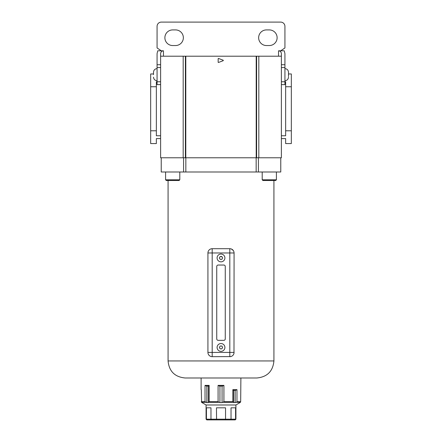 <?xml version="1.0" encoding="UTF-8"?>
<svg xmlns="http://www.w3.org/2000/svg" width="442" height="442" viewBox="0 0 442 442"><rect width="100%" height="100%" fill="white"/><g stroke="black" fill="none" stroke-linecap="round" stroke-linejoin="round"><path stroke-width="0.66" d="M153.518 74.665L153.518 72.179L153.518 74.665M288.482 76.444L288.482 72.179L288.482 76.444M175.535 29.912A7.812 7.812 0 0 1 183.353 37.73A7.812 7.812 0 0 1 175.535 45.543L172.695 45.543A7.812 7.812 0 0 1 164.883 37.73A7.812 7.812 0 0 1 172.695 29.912L175.535 29.912M277.117 37.73A7.812 7.812 0 0 0 269.305 29.912L266.465 29.912A7.812 7.812 0 0 0 258.647 37.73A7.812 7.812 0 0 0 266.465 45.543L269.305 45.543A7.812 7.812 0 0 0 277.117 37.73M185.391 157.777L185.391 56.195L185.8 56.195L185.8 157.777L160.617 157.777L160.617 53.642C160.8 51.924 161.75 50.979 163.463 50.797L161.33 50.797L157.07 47.957L157.07 26.36A4.26 4.26 0 0 1 161.33 22.1L280.67 22.1A4.26 4.26 0 0 1 284.93 26.36L284.93 47.957L280.67 50.797L278.537 50.797C280.25 50.979 281.2 51.924 281.383 53.642L281.383 56.195L256.609 56.195L256.609 157.777L281.383 157.777L281.383 56.195M285.642 86.742L285.642 130.782L291.328 130.782L291.328 86.742L285.642 86.742L285.642 81.77L281.383 81.77L281.383 67.565L284.93 67.565L284.93 53.642L284.267 50.797L280.67 50.797M157.07 67.565L157.07 81.77L156.357 81.77L156.357 135.755L160.617 135.755L160.617 84.61L157.07 84.61L157.07 81.77L160.617 81.77L160.617 67.565L157.07 67.565L157.07 64.72L160.617 64.72M161.33 50.797L157.733 50.797L157.07 53.642L157.07 64.72M281.383 84.61L284.93 84.61L284.93 67.565M281.383 64.72L284.93 64.72M185.8 157.777L256.2 157.777L256.2 56.195L185.8 56.195M256.609 157.777L256.2 157.777M185.391 56.195L160.617 56.195M256.2 56.195L256.609 56.195M156.357 130.782L150.672 130.782L150.672 143.573L156.357 143.573L156.357 138.6L160.617 138.6L160.617 135.755M150.672 130.782L150.672 73.958L153.518 73.958M156.357 86.742L150.672 86.742M218.16 58.736L218.16 62.178A0.282 0.282 0 0 0 218.541 62.449L223.133 60.725A0.282 0.282 0 0 0 223.133 60.195L218.541 58.471A0.282 0.282 0 0 0 218.16 58.736M183.181 157.777L183.181 56.195M258.819 157.777L258.819 56.195M288.482 73.958L291.328 73.958L291.328 86.742M281.383 138.6L285.642 138.6L285.642 143.573L291.328 143.573L291.328 130.782M285.642 130.782L285.642 135.755L281.383 135.755M223.917 385.374L222.475 386.087L219.525 386.087L218.083 385.374L223.917 385.374L223.917 401.701L232.851 401.701L233.658 402.629L236.293 402.319L236.973 401.701L240.675 401.701L239.967 402.629L240.675 401.701L240.89 377.987M240.006 402.601L235.917 404.983L206.083 404.983L206.083 419.187L206.795 419.9L225.437 419.9L225.547 419.187L235.917 419.187L235.205 419.9M218.083 385.374L218.083 401.701L219.934 402.629L222.066 402.629L223.917 401.701M232.851 389.64L236.973 389.64L235.564 390.347L233.475 390.347L232.851 389.64L232.851 401.701M236.973 389.64L236.973 401.701M207.094 419.9L206.42 419.187L206.42 407.822L210.972 407.822L210.972 419.187L225.547 419.187L225.547 407.822L216.453 407.822L216.563 419.9M229.133 419.9L234.906 419.9L235.58 419.187L235.58 407.822L231.028 407.822L231.028 419.187L230.47 419.9L225.437 419.9M201.325 389.855L201.591 402.319L201.325 401.701L205.027 401.701L206.834 402.629L208.342 402.629L209.149 401.701L218.083 401.701M234.906 419.9L230.47 419.9M205.027 385.374L209.149 385.374L208.525 386.087L206.436 386.087L205.027 385.374L205.027 401.701M209.149 385.374L209.149 401.701M202.033 402.629L201.591 402.319L202.033 402.629M222.066 386.087L222.066 402.629M219.934 386.087L219.934 402.629M208.342 386.087L208.342 402.629M206.834 386.087L206.834 402.629M235.166 390.347L235.166 402.629M233.658 390.347L233.658 402.629M206.42 419.187L210.972 419.187L211.53 419.9M222.641 347.445L221.818 346.025L220.182 346.025L219.359 347.445L220.182 348.865L221.818 348.865L222.641 347.445L221.818 346.025M224.906 347.445A3.906 3.906 0 0 0 221 343.539A3.906 3.906 0 0 0 217.094 347.445A3.906 3.906 0 0 0 221 351.351A3.906 3.906 0 0 0 224.906 347.445M222.641 257.94L221.818 256.52L220.182 256.52L219.359 257.94L220.182 259.36L221.818 259.36L222.641 257.94L221.818 259.36M224.906 257.94A3.906 3.906 0 0 0 221 254.034A3.906 3.906 0 0 0 217.094 257.94A3.906 3.906 0 0 0 221 261.846A3.906 3.906 0 0 0 224.906 257.94M256.874 377.987L185.126 377.987C174.772 376.976 169.087 371.297 168.076 360.943L273.924 360.943C272.913 371.297 267.228 376.976 256.874 377.987M275.697 180.507L262.913 180.507L262.2 179.8L276.41 179.8L275.697 180.507L276.41 179.8L276.41 171.988M179.087 180.507L166.303 180.507L165.59 179.8L179.8 179.8L179.087 180.507M231.431 249.023L233.337 250.581M230.641 356.595L212.193 356.677L212.193 352.418L207.928 352.418L207.928 252.968L212.193 252.968L212.193 352.418L229.807 352.418L229.807 252.968L212.193 252.968L212.193 248.702L229.807 248.702A4.26 4.26 0 0 1 234.072 252.968L233.989 353.252M256.156 157.777L256.156 171.988L161.225 171.988L161.225 157.777M256.156 171.988L280.775 171.988L280.775 157.777M185.844 157.777L185.844 171.988M210.569 356.357L209.84 355.97M209.193 355.445L208.663 354.804M258.421 157.777L258.421 171.988M183.579 157.777L183.579 171.988M216.74 266.465L216.74 338.92A1.42 1.42 0 0 0 218.16 340.34L223.84 340.34A1.42 1.42 0 0 0 225.26 338.92L225.26 266.465A1.42 1.42 0 0 0 223.84 265.04L218.16 265.04A1.42 1.42 0 0 0 216.74 266.465M212.193 248.702A4.26 4.26 0 0 0 207.928 252.968A4.26 4.26 0 0 1 212.193 248.702M207.928 352.418A4.26 4.26 0 0 0 212.193 356.677A4.26 4.26 0 0 1 207.928 352.418M229.807 356.677A4.26 4.26 0 0 0 234.072 352.418L229.807 352.418L229.807 356.677A4.26 4.26 0 0 0 234.072 352.418M221.983 256.802L220.182 256.52M219.359 257.94L219.525 258.222M220.182 348.865L220.508 348.865M163.463 56.195L163.463 50.797M278.537 56.195L278.537 50.797M240.409 402.319L236.293 402.319M233.155 402.319L223.221 402.319M205.707 402.319L201.591 402.319M218.779 402.319L208.845 402.319M229.807 248.702L229.807 252.968L234.072 252.968A4.26 4.26 0 0 0 229.807 248.702M157.07 68.626C154.91 68.841 153.728 70.024 153.518 72.179C153.728 70.024 154.91 68.841 157.07 68.626M157.07 80.704C154.91 80.494 153.728 79.311 153.518 77.151M284.93 80.704C287.09 80.494 288.272 79.311 288.482 77.151M284.93 68.626C287.09 68.841 288.272 70.024 288.482 72.179C288.272 70.024 287.09 68.841 284.93 68.626M235.917 404.983L235.917 419.187M201.11 389.64L201.11 377.987M206.083 404.983L201.994 402.601M206.083 419.187L206.795 419.9M179.8 179.8L179.8 171.988M273.924 360.943L273.924 180.507M168.076 360.943L168.076 180.507M166.303 180.507L165.59 179.8L165.59 171.988M262.2 179.8L262.2 171.988"/></g></svg>
